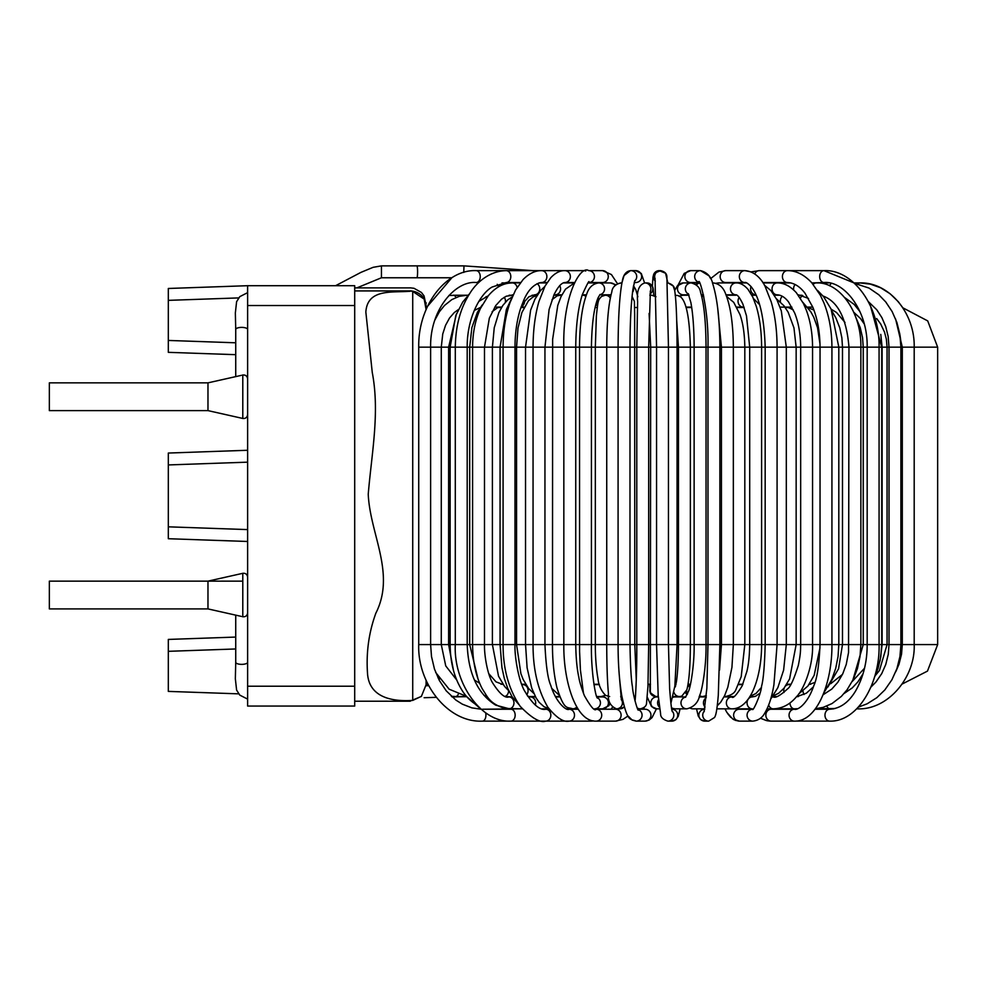<?xml version="1.0" encoding="UTF-8"?>
<svg xmlns="http://www.w3.org/2000/svg" width="987" height="987" viewBox="0 0 987 987"><rect width="100%" height="100%" fill="white"/><g stroke="black" fill="none" stroke-linecap="round" stroke-linejoin="round"><path stroke-width="1.48" d="M381.451 277.766L381.451 265.873L416.896 265.873A5.947 0.691 -90 0 1 417.587 271.82A5.947 0.691 -90 0 1 416.896 277.766L381.451 277.766L356.85 287.896M937.65 347.165L914.196 347.165C914.998 312.423 888.411 281.875 859.911 282.924L870.349 284.12L880.675 287.797L890.163 293.793L898.355 301.763L902.846 307.808L927.706 320.898L937.65 347.165L937.65 644.585L927.484 671.098L902.217 684.016M788.107 307.512L785.257 307.512M744.161 307.512L736.981 307.512M691.702 307.512L686.076 307.512M637.368 307.512L634.567 307.512M597.234 307.512L595.099 307.512M524.048 307.512L520.914 307.512M501.507 307.512L498.016 307.512M480.299 307.512L474.216 310.498M426.544 307.512L426.088 307.512C426.088 302.762 426.088 302.762 426.088 307.512L426.088 306.71M810.709 684.25L809.229 684.25M790.858 684.25L786.787 684.25M742.878 684.25L738.745 684.25M690.456 684.25L688.075 684.25M675.984 684.25L675.083 684.25M650.495 684.25L648.04 684.25M599.22 684.25L593.903 684.25M525.627 684.25L521.716 684.25M502.975 684.25L500.94 684.25M426.088 682.77L428.321 685.064L426.088 684.25M242.025 616.567L242.79 616.739L242.79 573.311L207.973 581.146L207.973 608.905L240.964 616.32M242.025 375.196L242.79 375.023L242.79 418.451L207.973 410.617L207.973 382.857L240.964 375.442M424.151 299.123L412.726 291.424L410.222 290.844C419.771 291.473 423.941 298.037 424.2 299.234L426.088 309.56M410.222 291.264C391.962 292.757 367.472 288.426 365.844 312.052L372.259 372.457C379.946 412.677 371.63 453.415 368.237 494.24C370.026 534.214 395.849 573.509 375.911 613.063C368.941 632.062 366.128 651.951 367.472 672.715C368.607 696.501 390.235 701.424 410.222 700.548L412.726 700.412L421.387 696.353L426.088 684.756L426.088 680.388M426.088 305.588L426.088 307.512M207.973 410.617L49.35 410.617L49.35 382.857L207.973 382.857M242.79 581.146L49.35 581.146L49.35 608.905L207.973 608.905M354.703 706.063L247.626 706.063L354.703 706.063L247.626 706.063L354.703 706.063L247.626 706.063L354.703 706.063L247.626 706.063L354.703 706.063L354.703 285.699L247.626 285.699L247.564 292.658L247.626 285.699L168.321 288.475L168.321 340.441L235.733 342.797M168.321 352.334L235.733 354.678L168.321 352.334L168.321 340.441M354.703 305.526L247.626 305.526L247.626 285.699L168.321 288.475M168.321 538.717L247.626 541.481L168.321 538.717L247.626 541.481L168.321 538.717L168.321 453.045L247.626 450.269M247.626 305.526L247.626 706.063M168.321 639.428L235.733 637.071L168.321 639.428L168.321 651.321L235.733 648.965M238.657 693.849L168.321 691.393L168.321 651.321M456.056 297.469A5.947 3.911 -90 0 0 452.996 295.224L468.171 295.224L469.578 293.781L462.681 302.121L455.809 315.507L450.146 347.165L418.722 347.165L418.722 644.585L441.275 644.585L441.275 347.165L442.756 333.939L445.532 325.352L449.48 318.098L454.254 312.583L458.412 309.536M458.239 694.33A5.947 3.454 90 0 1 455.562 696.538L451.355 696.291M468.048 295.347A5.947 4.318 -90 0 0 467.135 295.224L448.925 295.471M486.801 297.667A5.947 4.688 -90 0 0 486.048 296.631M677.008 644.585L441.275 644.585L445.742 665.917L456.771 680.055M492.118 311.695L497.67 307.623L501.754 307.117L494.721 307.117L500.458 307.117A5.947 5.021 -90 0 0 501.914 306.858M505.406 302.17A5.947 5.021 -90 0 0 504.246 297.272M677.008 347.165L450.146 347.165L450.146 644.585C450.269 662.043 454.057 677.008 461.521 689.469C465.445 696.082 470.515 701.251 476.721 704.977M508.638 690.703A5.947 4.688 90 0 1 505.295 696.291M521.185 306.735A5.947 5.305 -90 0 0 524.603 300.801M521.827 684.534L523.073 684.645A5.947 5.021 90 0 1 527.675 688.247A5.947 5.021 90 0 1 526.7 694.7M559.333 295.298A5.947 5.54 -90 0 0 558.42 295.224L559.567 295.273M561.64 295.323A5.947 5.725 -90 0 0 560.567 295.224L561.702 295.224M595.457 305.982A5.947 5.848 -90 0 0 597.517 299.147M585.908 296.273A5.947 5.848 -90 0 0 582.589 295.224L586.29 295.224M604.982 694.947A5.947 5.712 90 0 1 601.095 696.538L596.703 696.538M610.891 295.335A5.947 5.922 -90 0 0 609.756 295.224L610.891 295.323M610.299 298.025A5.947 5.922 -90 0 0 605.265 295.224L609.756 295.224M621.798 695.847A5.947 5.848 90 0 1 620.724 696.291M635.492 695.921A5.947 5.922 90 0 1 633.999 696.427M649.902 295.224L651.753 295.224A5.947 5.91 90 0 0 649.878 295.532M658.243 696.193L656.515 696.538A5.947 5.947 -90 0 1 650.359 689.654M656.515 696.538L655.787 696.538A5.947 5.947 -90 0 1 650.421 688.025M937.65 644.585L914.196 644.585L914.196 347.165L677.07 347.165L677.07 644.585L678.464 644.585L678.464 347.165L676.724 320.75M856.802 708.777A5.947 2.899 -90 0 0 857.197 708.839C887.93 710.295 915.48 677.193 914.196 644.585L678.464 644.585C678.402 660.439 677.724 672.801 676.44 681.659L675.256 686.964M674.207 696.538L673.097 696.44A5.947 5.922 -90 0 0 674.207 696.538L679.599 696.538A5.947 5.922 -90 0 1 673.924 692.282M674.701 687.26A5.947 5.922 -90 0 1 675.49 686.323M678.859 296.137L683.09 295.224A5.947 5.688 90 0 0 679.525 296.532M699.252 696.538L702.732 696.538A5.947 5.823 -90 0 1 699.598 695.613M687.544 693.799A5.947 5.823 -90 0 1 686.619 690.542M687.446 687.544A5.947 5.823 -90 0 1 690.258 685.077M724.187 696.538L725.408 696.538A5.947 5.688 -90 0 1 724.248 696.415M739.214 297.408A5.947 5.243 90 0 0 738.547 303.725A5.947 5.243 90 0 0 743.285 307.117L736.783 307.117M733.575 696.538L727.715 696.538A5.947 5.49 -90 0 1 726.753 696.452M735.895 295.224L726.148 295.224M782.321 296.285A5.947 4.614 90 0 0 780.372 301.899M784.011 692.467A5.947 4.96 -90 0 1 784.357 687.766M785.8 685.78A5.947 4.96 -90 0 1 788.712 684.645L790.784 684.386M802.801 295.495A5.947 4.244 90 0 0 800.42 298.185M804.109 694.503A5.947 4.627 -90 0 1 802.986 691.073M727.394 708.839L752.279 708.839A5.947 5.219 -90 0 1 747.06 702.88A5.947 5.219 -90 0 1 752.279 696.933L749.639 696.933M715.797 283.269L718.733 282.924A5.947 5.601 90 0 0 716.402 283.466M498.521 286.835A5.947 4.491 -90 0 0 497.201 284.33M509.107 295.224L512.969 295.224L506.282 296.199L501.63 299.123L495.782 305.526L489.342 318.135L484.494 347.165L484.494 644.585C484.185 654.924 487.356 674.232 492.587 682.856C499.545 693.701 504.962 698.389 508.873 696.933L512.204 696.933L508.873 696.933A5.947 5.083 90 0 1 513.956 702.88A5.947 5.083 90 0 1 508.873 708.839L522.209 708.839L504.776 708.444C489.268 703.349 487.775 697.118 482.298 688.864C476.018 676.86 472.773 662.104 472.588 644.585L472.588 347.165C472.674 332.718 475.315 319.776 480.509 308.363L488.232 295.829C494.857 288.044 502.025 283.8 509.724 283.072L512.413 282.924A5.947 4.836 -90 0 0 511.994 282.948M512.413 294.817A5.947 4.836 -90 0 0 513.191 294.743M517.102 287.414A5.947 4.836 -90 0 0 512.413 282.924L501.976 282.924M535.546 696.933L530.266 696.933A5.947 5.416 90 0 1 535.299 705.076M522.049 304.366L528.946 296.742L534.584 294.817A5.947 5.182 -90 0 0 539.605 290.338A5.947 5.182 -90 0 0 537.064 283.651M570.35 708.543A5.947 5.601 90 0 1 568.611 708.839L570.794 708.641M553.88 295.039L555.138 294.817A5.947 5.441 -90 0 0 559.678 285.588M576.815 707.037A5.947 5.774 90 0 1 572.694 708.839L577.913 708.839M595.593 283.479A5.947 5.638 -90 0 0 593.199 282.924L588.314 282.924M596.864 696.933L602.551 696.933A5.947 5.873 90 0 1 606.968 706.803A5.947 5.873 90 0 1 602.551 708.839L608.708 705.791L610.126 703.743M597.147 697.55A5.947 5.873 90 0 1 594.532 708.839L602.551 708.839M599.825 294.718A5.947 5.799 -90 0 0 598.714 282.924C592.842 283.701 588.832 287.451 586.685 294.188C582.071 306.501 579.69 324.155 579.529 347.165L579.591 651.469L580.418 669.976L583.502 693.503M615.16 285.44A5.947 5.799 -90 0 0 610.422 282.924L598.714 282.924M599.738 294.817L610.422 294.817A5.947 5.799 -90 0 0 611.015 294.792M624.253 706.865A5.947 5.934 90 0 1 619.848 708.839L624.29 706.976M620.823 697.019A5.947 5.934 90 0 1 622.069 697.365M621.242 699.327A5.947 5.934 90 0 1 616.48 708.839L619.848 708.839M621.896 283.059A5.947 5.897 -90 0 0 620.675 282.924C615.172 284.441 612.211 287.464 611.804 291.979C608.547 303.527 606.857 321.922 606.734 347.165L606.734 644.585C606.771 665.201 607.338 681.548 608.448 693.639C607.659 701.078 610.324 706.137 616.48 708.839M632.531 292.349A5.947 5.897 -90 0 0 633.296 286.896M650.371 290.968L648.681 347.165L648.681 644.585L647.953 686.335L646.534 703.312C646.411 705.976 644.338 707.827 640.316 708.839L638.17 708.839A5.947 5.947 -90 0 1 637.627 708.814L640.316 708.839A5.947 5.947 -90 0 1 637.22 707.963M634.382 698.302A5.947 5.947 -90 0 1 635.344 697.649M650.285 291.449A5.947 5.947 -90 0 0 644.351 282.948M650.001 293.929A5.947 5.947 -90 0 0 646.867 282.924L644.93 282.924C639.033 284.626 636.59 290.82 637.614 301.504L636.788 347.165L636.788 644.585C637.022 674.368 635.233 703.743 634.937 700.659L634.937 700.659M647.324 697.291L651.506 706.556L656.737 708.839A5.947 5.897 -90 0 1 650.84 702.88A5.947 5.897 -90 0 1 656.737 696.933L658.304 696.933M659.378 707.148A5.947 5.897 -90 0 1 658.539 699.66M677.07 347.165C676.946 317.506 676.107 298.395 674.553 289.82C674.75 286.662 672.517 284.367 667.841 282.924A5.947 5.934 90 0 0 667.36 282.948M671.567 708.148L675.034 708.839A5.947 5.799 -90 0 1 671.468 707.58M672.887 697.365A5.947 5.799 -90 0 1 675.034 696.933L685.805 696.933M675.034 708.839L686.804 708.839A5.947 5.799 -90 0 1 685.718 697.044M671.765 709.234L671.814 709.234A5.947 5.934 90 0 1 677.748 715.18A5.947 5.934 90 0 1 671.814 721.127L675.984 719.597L678.279 716.315L680.092 708.839L686.804 708.839C693.947 707.099 698.29 702.485 699.82 694.984C701.88 690.937 706.384 667.237 706.038 644.585L706.038 347.165C705.902 322.255 704.076 303.947 700.536 292.238C699.931 287.525 696.822 284.416 691.221 282.924A5.947 5.885 90 0 0 688.531 294.163M691.221 282.924L683.374 282.924A5.947 5.885 90 0 0 677.489 288.87A5.947 5.885 90 0 0 683.374 294.817L688.815 294.817M704.817 708.839L692.899 708.839A5.947 5.651 -90 0 1 690.271 708.148M705.1 707.087A5.947 5.651 -90 0 1 706.161 697.809M717.29 705.767L720.757 702.152L724.631 695.638L727.826 687.199L731.935 667.385L733.341 644.585L733.341 347.165C733.181 324.501 730.688 306.969 725.889 294.595C723.594 287.636 719.375 283.75 713.256 282.924A5.947 5.774 90 0 0 712.466 282.985M699.536 283.059A5.947 5.774 90 0 0 696.39 284.984M716.87 708.839L731.786 708.839A5.947 5.428 -90 0 1 726.358 702.88A5.947 5.428 -90 0 1 731.786 696.933L723.989 696.933M731.786 708.839C751.255 709.048 761.656 675.503 761.606 644.585L761.606 347.165C761.545 331.681 759.768 318.073 756.289 306.34L752.76 297.038L748.109 289.475C744.161 284.947 740.139 282.763 736.068 282.924A5.947 5.601 90 0 0 730.466 288.87A5.947 5.601 90 0 0 736.068 294.817C737.647 294.891 739.917 297.975 742.878 304.082L746.493 315.865L749.701 347.165L749.701 644.585C749.515 655.689 748.578 664.596 746.912 671.308L742.138 685.891C736.425 695.193 732.971 698.87 731.786 696.933L727.394 696.933M751.021 286.551A5.947 5.404 90 0 0 755.993 294.817L751.638 294.817M789.982 702.929A5.947 4.491 -90 0 0 794.473 708.839L773.265 708.839A5.947 4.886 -90 0 1 768.7 705.026M772.34 697.044A5.947 4.886 -90 0 1 773.265 696.933L772.414 696.933M767.096 708.839L773.265 708.839C782.235 708.543 789.97 704.521 796.46 696.76C803.529 689.999 813.337 666.299 812.56 644.585L812.56 347.165C812.511 333.557 810.438 321.231 806.342 310.214L803.381 303.416L796.349 292.72C790.229 286.07 783.851 282.8 777.201 282.924A5.947 5.132 90 0 0 772.056 288.87A5.947 5.132 90 0 0 777.201 294.817C781.248 295.002 785.035 297.383 788.551 301.96L794.56 312.756C798.52 322.539 800.556 334.013 800.667 347.165L800.667 644.585C800.482 650.001 800.876 652.95 798.298 665.485C793.832 679.5 790.254 687.297 787.552 688.877C780.285 695.564 775.523 698.253 773.265 696.933L773.302 696.933M798.372 294.817L798.064 294.817A5.947 4.799 90 0 0 798.335 294.817A5.947 4.799 90 0 0 798.372 294.817L808.513 298.432M795.115 284.503A5.947 4.799 90 0 0 793.659 289.956M815.361 708.752L823.059 707.395L831.992 703.583L841.319 696.44L847.043 689.839L853.36 679.216L857.419 668.606L860.022 656.626L860.861 644.585L860.861 347.165C861.503 311.102 838.642 281.492 816.175 282.924A5.947 4.441 90 0 0 813.214 284.441M787.885 270.635A5.947 4.269 90 0 1 788.058 270.635L823.96 270.635C852.262 269.143 879.849 304.897 879.072 347.165L879.072 644.585C880.157 682.942 857.765 722.065 829.685 721.127L795.88 721.078L829.685 721.127A5.947 4.713 -90 0 1 828.34 720.88A5.947 4.713 -90 0 1 825.021 714.329A5.947 4.713 -90 0 1 829.685 709.234L833.756 708.839L829.956 708.839A5.947 3.701 -90 0 1 826.835 706.087M831.313 283.491A5.947 4.047 90 0 0 829.561 285.823M859.911 282.924L854.039 282.924L859.911 282.924A5.947 3.331 90 0 0 857.999 283.997M797.792 721.127A5.947 4.713 -90 0 1 796.768 720.991M854.039 282.924L823.96 270.635A5.947 4.269 90 0 0 822.294 271.104A5.947 4.269 90 0 0 819.778 277.766A5.947 4.269 90 0 0 823.96 282.529C843.169 280.456 867.807 309.116 867.178 347.165L867.178 644.585C867.166 662.154 863.255 677.699 855.445 691.245C848.462 702.682 839.875 708.678 829.685 709.234L815.003 709.234L829.685 709.234M766.961 720.695L760.434 718.215L766.183 720.51L771.18 721.127A5.947 5.33 -90 0 1 767.689 719.671A5.947 5.33 -90 0 1 766.183 713.107A5.947 5.33 -90 0 1 771.18 709.234L768.577 708.839M754.771 273.905A5.947 4.984 90 0 1 755.536 272.572A5.947 4.984 90 0 1 759.225 270.635L787.404 270.635C796.015 270.561 804.171 274.633 811.845 282.862L820.234 295.014L823.837 302.713C829.154 315.963 831.856 330.781 831.93 347.165L831.93 644.585C832.325 682.362 817.31 721.929 794.387 721.127L771.18 721.127L794.387 721.127A5.947 5.33 -90 0 1 790.895 719.671A5.947 5.33 -90 0 1 789.39 713.095A5.947 5.33 -90 0 1 794.387 709.234L771.18 709.234M787.404 270.635A5.947 4.984 90 0 0 783.715 272.572A5.947 4.984 90 0 0 782.839 278.988A5.947 4.984 90 0 0 787.404 282.529C793.832 282.751 799.692 286.304 804.985 293.201L812.819 307.204C817.52 318.875 819.926 332.187 820.037 347.165L820.037 644.585C819.111 665.102 817.051 678.772 813.843 685.595C807.835 703.595 797.706 710.603 794.387 709.234M734.118 717.598A5.947 5.749 -90 0 1 739.374 709.234L752.6 709.234A5.947 5.749 -90 0 0 747.566 717.598A5.947 5.749 -90 0 0 752.822 721.127L739.374 721.127A5.947 5.749 -90 0 1 734.118 717.598M724.964 708.839L726.975 712.552L732.588 718.881L739.374 721.127L752.822 721.127C758.152 720.522 762.075 717.944 764.617 713.379C770.637 703.25 772.858 690.888 773.931 684.657L777.077 644.585L777.077 347.165C777.016 330.411 775.079 315.346 771.242 301.973L765.122 286.44C762.717 281.32 755.968 271.265 744.864 270.635A5.947 5.527 90 0 0 739.584 274.83A5.947 5.527 90 0 0 744.864 282.529C745.876 282.023 747.924 283.368 751.008 286.538C759.496 297.075 764.222 317.283 765.172 347.165L765.172 644.585C764.58 665.954 763.37 679.833 761.557 686.224C761.088 694.219 752.711 712.269 752.513 709.283L752.822 709.234M751.058 271.881L759.225 270.635L751.058 271.881L744.889 270.635L725.679 270.635A5.947 5.527 90 0 0 720.399 274.83A5.947 5.527 90 0 0 725.679 282.529L744.864 282.529M692.899 708.839L696.551 708.839L698.191 715.945L700.548 719.523L704.792 721.127A5.947 5.934 -90 0 1 698.858 715.131A5.947 5.934 -90 0 1 704.743 709.234M699.203 282.529L691.998 282.529L695.65 284.379L699.203 282.529L690.703 282.529A5.947 5.836 90 0 1 684.904 277.322A5.947 5.836 90 0 1 690.703 270.635L700.511 270.635C707.21 272.363 711.319 276.853 712.848 284.108C717.389 298.851 719.733 319.874 719.881 347.165L719.881 644.585L718.289 695.341C716.71 713.638 715.563 715.674 714.514 717.524L708.666 721.127L704.792 721.127L708.666 721.127A5.947 5.934 -90 0 1 704.311 711.133M710.64 278.618L718.918 272.116L725.679 270.635L718.918 272.116L710.64 278.618L709.036 275.842L700.511 270.635A5.947 5.836 90 0 0 699.067 282.344M672.196 711.096A5.947 5.934 90 0 1 667.878 721.127L671.814 721.127L667.878 721.127C662.919 719.535 660.5 717.117 660.611 713.86L658.181 695.341L656.552 644.585L656.552 347.165L655.035 278.371M672.406 711.75C671.653 710.862 670.728 703.028 669.618 688.26L668.458 644.585L668.458 347.165L666.891 277.211C667.002 273.806 664.905 271.61 660.624 270.635A5.947 5.947 90 0 0 655.097 278.79M667.841 282.924L665.571 273.239L659.242 270.635A5.947 5.947 90 0 0 655.319 281.048M644.388 707.26L643.45 709.234L637.849 709.234L645.091 709.234A5.947 5.86 90 0 1 650.951 715.18A5.947 5.86 90 0 1 645.091 721.127L649.051 720.103L652.012 717.672L656.466 708.826M638.034 709.53A5.947 5.86 90 0 1 636.196 721.127L645.091 721.127L636.196 721.127C630.286 718.573 627.633 722.965 621.785 695.835C619.305 680.524 618.072 663.449 618.084 644.585L618.084 347.165C618.257 315.655 619.688 293.497 622.39 280.715C622.896 277.878 624.45 271.228 630.792 270.635A5.947 5.922 -90 0 1 634.592 281.147M634.185 282.529L635.714 282.529A5.947 5.922 -90 0 0 641.636 276.582A5.947 5.922 -90 0 0 635.714 270.635L630.792 270.635L635.714 270.635L641.279 273.498L644.585 282.936L641.279 273.498L635.714 270.635M615.58 721.127L596.197 721.127A5.947 5.527 90 0 0 601.725 715.18A5.947 5.527 90 0 0 596.197 709.234L615.58 709.234A5.947 5.527 90 0 1 621.107 715.18A5.947 5.527 90 0 1 615.58 721.127L623.007 719.363L628.016 715.957L632.248 720.115L636.109 721.127M588.721 270.635L602.539 270.635A5.947 5.725 -90 0 1 608.263 276.582A5.947 5.725 -90 0 1 602.539 282.529L588.857 282.529A5.947 5.725 -90 0 0 594.445 276.508A5.947 5.725 -90 0 0 588.721 270.635C580.418 264.75 562.442 296.248 563.836 347.165L563.836 644.585C563.256 679.71 575.359 722.139 596.197 721.127M592.94 720.794A5.947 5.379 90 0 1 591.151 721.127L593.792 720.942M578.172 709.234L569.117 709.234A5.947 5.379 90 0 1 569.117 721.127L591.151 721.127L569.117 721.127C563.589 722.472 556.508 717.845 547.871 707.247C537.927 690.369 532.98 669.482 533.054 644.585L533.054 347.165C533.103 330.213 535.065 315.001 538.914 301.541L544.997 286.131L550.82 277.655C555.41 272.844 560.085 270.5 564.835 270.635L541.604 270.635A5.947 5.28 -90 0 1 546.872 276.397A5.947 5.28 -90 0 1 541.937 282.516A5.947 5.28 -90 0 1 541.604 282.529L540.962 282.553C533.757 284.17 527.959 290.203 523.579 300.628L520.297 309.437C516.818 320.701 515.054 333.273 514.992 347.165L514.992 644.585C514.474 656.811 518.73 681.561 524.911 691.455C532.955 704.57 539.901 710.492 545.749 709.234A5.947 5.083 90 0 1 545.749 709.234A5.947 5.083 90 0 1 550.832 715.18A5.947 5.083 90 0 1 545.749 721.127L569.117 721.127L545.749 721.127C540.173 723.064 531.66 718.129 520.198 706.334C508.7 689.358 503 668.779 503.086 644.585L503.086 347.165C503.16 330.694 505.467 315.828 510.045 302.553L515.559 290.055L523.073 279.568C529.057 273.51 535.238 270.524 541.604 270.635M569.117 709.234C566.637 711.306 555.915 702.485 550.808 685.496C547.834 678.933 545.885 665.3 544.947 644.585L544.947 347.165L549.093 309.536L554.028 294.694C557.914 286.835 561.517 282.788 564.835 282.529A5.947 5.54 -90 0 0 570.375 276.582A5.947 5.54 -90 0 0 564.835 270.635L583.712 270.635A5.947 5.54 -90 0 1 585.723 271.043M522.209 708.839L482.421 709.234L510.896 709.234A5.947 4.256 90 0 1 512.389 709.604A5.947 4.256 90 0 1 515.091 716.229A5.947 4.256 90 0 1 510.896 721.127L545.712 721.127M520.507 282.529L506.208 282.529A5.947 4.59 -90 0 0 508.157 281.974A5.947 4.59 -90 0 0 510.686 275.287A5.947 4.59 -90 0 0 506.208 270.635C490.008 270.894 476.61 282.035 469.689 293.62C460.374 308.203 455.587 326.043 455.303 347.165L455.303 644.585C453.304 682.227 480.706 722.792 510.896 721.127L545.749 721.127M539.803 270.709A5.947 4.59 -90 0 0 539.062 270.635L506.208 270.635M485.641 712.861A5.947 3.492 90 0 1 482.421 721.127L524.887 721.127M459.671 696.773L452.034 696.921L466.765 696.674L480.977 709.209L471.848 707.864L462.36 704.175L455.895 700.091L446.223 690.826L439.363 680.512L434.49 669.112L431.504 656.54L430.616 644.585L430.616 347.165C429.9 309.276 455.76 280.456 476.166 282.529A5.947 4.071 -90 0 0 479.139 280.653A5.947 4.071 -90 0 0 479.904 274.213A5.947 4.071 -90 0 0 476.166 270.635C446.506 269.229 417.933 305.069 418.722 347.165M463.754 272.424L463.989 265.873L416.896 265.873M247.626 292.645L239.767 296.655L236.596 301.714L235.35 312.978L235.733 329.473A5.947 2.085 0 0 1 241.679 327.388A5.947 2.085 0 0 1 247.626 329.473L247.626 306.291M247.626 685.471L247.626 662.289A5.947 2.085 180 0 1 241.679 664.362A5.947 2.085 180 0 1 235.733 662.289L235.35 678.785L236.596 690.049L239.767 695.107L247.626 699.117M412.726 291.424L412.726 700.412M238.657 297.914L168.321 300.356M168.321 464.939L247.626 462.163M168.321 526.824L247.626 529.6M354.703 686.224L247.626 686.224M439.252 311.978L437.303 313.595M416.896 277.766L451.849 277.766L426.088 308.018M437.969 677.773L439.56 679.056M466.654 696.538L455.562 696.538M467.135 295.224L459.251 296.347L451.849 299.592L444.52 305.452L439.437 311.695L434.823 320.146M435.686 672.455L449.134 689.197L466.493 696.341M456.463 313.854L448.616 347.165L448.616 644.585L453.452 670.235M474.426 680.043L479.682 683.275M522.518 684.62L525.257 684.25M521.05 307.117L524.245 307.117L521.05 307.117M482.174 305.02L477.412 312.287L471.872 327.573L469.689 347.165L469.689 644.585L477.942 678.674M488.836 673.726L496.054 681.881L503.234 684.62M535.336 696.538L528.415 696.538L535.336 696.538M512.204 696.933L506.072 696.538M532.042 295.224L537.162 295.224M512.241 296.877L507.639 299.949L502.839 305.439L498.854 312.657L494.228 327.807L492.402 347.165L492.402 644.585L498.534 676.206L504.604 686.458L508.848 690.888M525.874 684.645L523.073 684.645M553.793 295.224L558.42 295.224M537.014 295.458L533.029 296.951L528.44 300.776L521.901 312.509L518.002 328.054L516.559 347.165L516.559 644.585L520.902 673.689L523.147 679.463L528.65 688.581L533.831 693.429M559.728 696.538L555.36 696.538M560.567 295.224L557.199 295.829L552.017 299.678M551.832 688.457L559.234 695.255M599.146 299.431L597.999 297.975M599.331 684.645L593.964 684.645M601.095 696.538L605.648 695.391C601.231 690.974 598.69 685.459 598.011 678.896C595.642 665.596 595.284 651.728 595.334 644.585L595.334 347.165L596.37 316.025C598.184 298.728 598.233 300.332 601.502 296.458L605.265 295.224M609.658 696.538L605.673 695.403M620.737 696.353L621.822 696.02M632.062 296.482L634.407 301.405L634.653 314.298L634.789 644.585L636.282 680.068M635.443 696.538L634.024 696.538M649.088 313.434L650.692 347.165L650.347 689.851M651.753 295.224L655.985 296.766M655.787 696.538L650.248 692.775L649.631 684.25M675.145 295.224L677.057 295.458C685.101 295.829 689.543 313.076 690.357 347.165L690.357 644.585C690.271 666.114 689.111 681.166 686.866 689.765L681.758 696.168L679.599 696.538M675.034 684.645L675.898 684.645M688.975 295.224L683.09 295.224M691.653 307.117L685.965 307.117M701.547 295.742L703.854 296.828M702.732 696.538L706.334 695.662M687.186 694.577L685.558 692.911M703.521 295.224L701.523 294.817M726.605 296.421L733.736 302.355L739.966 314.545C743.001 323.02 744.617 333.902 744.815 347.165L744.815 644.585L741.212 676.675L735.71 690.098C734.377 693.244 730.935 695.391 725.408 696.538M753.451 298.567L759.645 304.675M743.285 307.117L744.05 307.179M761.273 687.606L755.882 693.553L750.058 696.267M738.584 684.645L742.705 684.645M727.715 696.538L726.494 696.477M756.178 295.224L751.847 295.224M776.473 298.851L783.863 305.674L788.144 312.176L793.955 327.832L796.151 347.165L796.151 644.585L789.588 678.945L783.986 688.223L778.583 693.293L773.166 695.884M749.886 696.538L754.734 696.538M779.853 295.224L774.376 295.224M791.895 307.117L780.051 307.117M802.789 302.269L810.858 311.88L813.732 317.172L817.532 327.647L819.987 343.92M784.961 307.117L788.847 307.722L793.338 309.967M820 647.817L814.164 675.318L807.897 686.027L798.631 693.997M772.71 696.538L776.485 696.538M786.54 684.645L788.712 684.645M801.752 295.224L798.372 295.224M832.189 311.621L835.903 317.937L839.764 327.844L841.874 337.85L842.491 347.165L842.491 644.585L838.543 668.804L827.859 687.075M807.81 307.525L813.905 310.041M814.855 682.461L808.995 684.559M796.645 696.538L798.384 696.538L796.645 696.538M812.782 307.117L805.096 307.117M855.889 317.555L860.245 327.696L862.564 337.764L863.243 347.165L863.243 644.585L852.719 680.536M831.128 309.19L836.47 312.447L845.008 322.478M842.479 674.405L830.77 683.658M788.798 684.645L786.639 684.484M880.774 334.396L882.119 347.165L882.119 644.585L880.034 660.969M853.78 312.262L860.454 318.48L864.279 324.02M864.526 668.224L852.225 681.511M876.678 318.542L880.651 323.933L884.512 332.088L886.375 339.207L887.066 347.165L887.066 644.585L879.466 670.469L875.383 675.503M899.959 334.926L901.699 347.165L901.699 644.585L899.675 658.132M428.629 685.669L426.063 685.755M436.192 697.328L424.126 697.723M727.37 696.933L724.914 696.538M725.988 294.817L736.068 294.817L732.601 295.224M506.097 708.839L521.543 708.839L506.097 708.839M487.146 696.489L483.951 695.329M478.843 301.405L488.269 295.779M542.517 708.839L548.969 708.839M518.928 704.582L512.142 696.847L507.762 688.432L504.32 678.402L501.939 667.631L500.064 644.585L500.064 347.165L506.38 309.486L511.34 299.073M530.266 696.933L527.589 696.131M546.847 282.924L538.914 282.924M537.409 294.817L534.584 294.817M559.839 294.817L561.776 295.051M566.76 708.839L568.611 708.839M555.57 696.933L559.888 696.933M548.809 708.617L543.985 706.692L539.087 702.288L536.003 697.76L531.709 688.001L527.107 667.829L525.54 644.585L525.54 347.165L530.611 310.189L534.979 299.123L540.654 290.437L544.738 286.6M574.15 282.924L563.121 282.924M561.899 294.817L555.138 294.817M572.694 708.839C567.266 706.519 564.576 711.528 556.952 687.779C553.917 674.886 552.424 660.488 552.473 644.585L552.634 339.331L557.778 305.353L561.048 296.569L565.502 289.166L573.978 283.281M586.438 294.817L582.244 294.817M593.199 282.924L596.148 283.294M597.456 698.105C595.593 697.71 590.954 671.271 591.423 644.585L591.423 347.165C591.805 323.687 594.051 307.154 598.184 297.568L600.071 294.459M610.422 282.924L615.913 284.725M621.403 699.931L619.133 673.504M630.36 270.648L624.043 275.509L621.921 282.924L617.467 283.688L611.422 274.559L602.539 270.635M633.506 285.712L635.801 289.66L637.861 296.791M646.867 282.924C650.951 283.577 653.098 285.86 653.295 289.796L653.85 295.569M659.624 708.839L656.737 708.839L659.624 708.839M670.889 703.361L674.849 686.125L677.07 644.585M685.471 697.291L688.544 691.171C689.95 689.136 694.478 666.842 694.132 644.585L694.132 347.165C694.058 328.757 692.973 313.903 690.888 302.614L688.223 293.608M683.374 282.924L677.464 285.724L674.676 290.511L673.282 286.119L668.236 282.936M706.236 696.933L699.104 696.933M719.535 670.074L721.435 644.585L721.435 347.165L717.722 308.45M701.313 294.817L703.423 294.817M712.441 282.924L713.256 282.924M718.733 282.924L746.641 282.924M770.662 699.154L777.818 687.717L783.616 670.148L786.306 644.585L786.306 347.165L781.322 310.93L776.905 299.715L770.933 290.61L764.444 285.206M752.279 696.933L755.635 696.205L759.965 693.182M774.116 294.817L777.201 294.817M763.062 282.924L777.201 282.924M794.473 708.839L797.36 708.703M823.849 692.899L831.831 679.389L835.705 668.384L838.062 656.441L838.802 644.585L838.802 347.165L831.103 309.116L823.614 296.705L817.544 290.412M796.386 696.847L806.268 693.244L813.387 686.89M767.874 282.924L790.871 282.924M772.562 696.736L774.277 696.896M789.329 708.839L775.683 708.839M823.109 694.762L831.757 689.111L837.852 682.239L842.75 673.825L846.229 664.485L848.549 652.493L848.968 347.165C846.612 318.567 837.975 301.529 823.059 296.026M811.906 282.924L823.96 282.529M779.088 295.027L777.966 295.224M835.162 708.506L815.299 708.839M844.07 693.516L852.25 687.927L857.876 681.906L863.094 673.665M874.186 678.081L878.06 668.421L880.799 656.836L881.736 644.585L881.736 347.165L870.497 306.007M859.998 311.682L854.15 304.403L844.724 297.58M796.719 696.538L797.681 696.674M870.855 687.174L876 681.968L881.724 673.627L885.783 664.411L888.275 654.245L889.016 644.585L889.016 347.165L888.164 336.542L885.758 326.685L881.897 317.641L876.727 309.721L868.326 301.603M858.382 707.124L867.191 703.78L876.801 697.698L884.833 689.938L891.94 679.722L896.924 668.618L899.959 656.491L900.909 644.585L900.909 347.165L899.823 334.137L896.887 322.441L892.162 311.608L885.734 301.936L878.825 294.78L869.053 288.081L854.52 283.355M895.752 671.74L898.972 664.325L901.538 654.196L902.303 644.585L902.303 347.165L895.604 318.974M787.675 282.529L783.333 282.924M750.034 708.839L739.053 708.839M762.803 282.529L787.404 282.529M735.081 282.529L723.89 282.924L734.464 282.924M704.101 711.787L706.852 688.272L707.987 644.585L707.987 347.165C708.876 307.204 699.067 277.063 698.796 282.011M700.511 270.635L690.703 270.635L684.213 273.387L678.02 285.144M660.624 270.635L654.245 273.288L653.024 276.866L652.333 286.341L647.065 282.924M638.342 709.949C638.12 712.293 632.914 695.193 632.457 686.866C631.187 679.907 630.36 665.818 629.99 644.585L629.99 347.165C630.064 322.354 631.051 303.009 632.951 289.142L634.851 280.493M615.814 709.221L617.418 708.839M596.197 709.234C594.754 711.504 590.818 706.976 584.378 695.638C581.17 687.137 579.332 681.018 578.851 677.292C576.988 669.026 575.952 658.119 575.742 644.585L575.742 347.165C575.902 325.611 578.086 308.141 582.268 294.743C587.327 283.651 589.535 279.58 588.918 282.504M612.421 707.334L611.089 709.234L615.58 709.234M574.335 282.529L564.835 282.529M575.853 708.839L572.608 709.234M545.749 709.234L549.253 709.234M547.106 282.529L541.604 282.529M565.391 282.529L568.08 282.924M549.216 709.172L547.353 709.234M510.896 709.234L495.671 705.125C477.819 693.923 468.332 673.751 467.196 644.585L467.196 347.165C466.913 318.209 480.101 293.818 492.106 287.032L506.208 282.529L518.78 282.924M539.062 270.635L541.579 270.635M540.617 282.578L543.306 282.924M482.421 721.127C448.036 722.866 417.304 683.559 418.722 644.585M513.783 270.635L476.166 270.635M478.781 282.529L476.166 282.529M533.079 270.635L463.989 265.873L533.079 270.635M381.451 265.873L373.098 267.329L360.946 272.375L335.605 285.699M235.733 329.473L235.733 376.615M235.733 662.289L235.733 615.148M816.175 282.924L828.698 282.924M770.674 721.127L770.02 721.09M769.749 721.078L768.898 721.003M768.096 720.892L767.158 720.732M739.09 721.127L735.179 720.3M734.069 719.782L733.193 719.276M730.799 717.413L727.752 713.761M726.95 712.515L726.346 711.491M658.946 270.635L654.245 273.288L653.024 276.866L652.333 286.341M242.79 573.311C245.603 573.04 247.219 574.323 247.626 577.173M242.79 616.739C245.603 616.998 247.219 615.715 247.626 612.865M242.79 418.451C245.603 418.722 247.219 417.427 247.626 414.589M242.79 375.023C245.603 374.764 247.219 376.047 247.626 378.897M354.703 701.214L410.222 701.214M354.703 290.931L410.222 290.931M354.703 287.896L410.222 287.896M410.222 287.834L414.009 288.29L421.4 292.436L424.077 295.964L426.002 305.106M426.051 302.676L426.088 303.762M421.437 696.403L410.222 701.078"/></g></svg>
